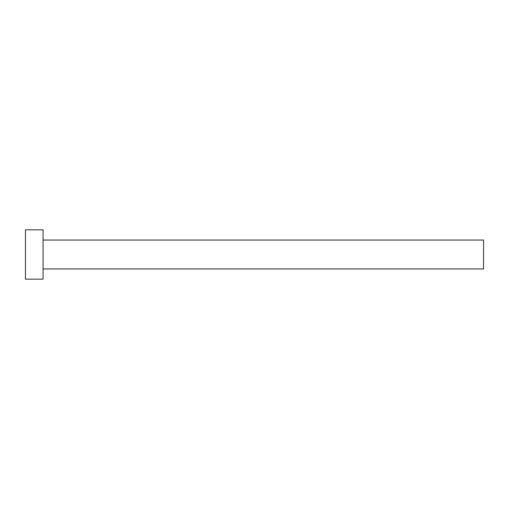 <?xml version="1.0" encoding="UTF-8"?>
<svg xmlns="http://www.w3.org/2000/svg" width="509" height="509" viewBox="0 0 509 509"><rect width="100%" height="100%" fill="white"/><g stroke="black" fill="none" stroke-linecap="round" stroke-linejoin="round"><path stroke-width="0.76" d="M43.068 240.051L483.55 240.051L483.55 268.949L43.068 268.949M43.068 254.5L43.068 279.167L25.45 279.167L25.45 229.833L43.068 229.833L43.068 254.5"/></g></svg>
